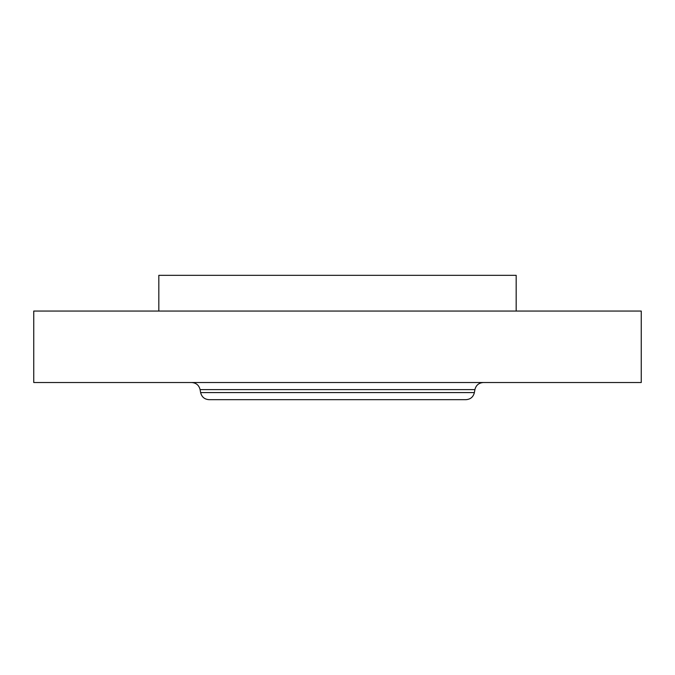<?xml version="1.0" encoding="UTF-8"?>
<svg xmlns="http://www.w3.org/2000/svg" width="675" height="675" viewBox="0 0 675 675"><rect width="100%" height="100%" fill="white"/><g stroke="black" fill="none" stroke-linecap="round" stroke-linejoin="round"><path stroke-width="1.01" d="M158.828 311.057L158.828 275.324L516.173 275.324L516.173 311.057M33.75 311.057L641.25 311.057L641.25 382.523L33.75 382.523L33.75 311.057M474.382 392.588L200.618 392.588C201.724 396.993 204.542 399.355 209.064 399.676L465.936 399.676C470.458 399.355 473.276 396.993 474.382 392.588L474.905 389.61C476.01 385.214 478.828 382.852 483.351 382.523M200.618 392.588L200.095 389.61L474.905 389.61M200.095 389.61C198.99 385.214 196.172 382.852 191.649 382.523"/></g></svg>
